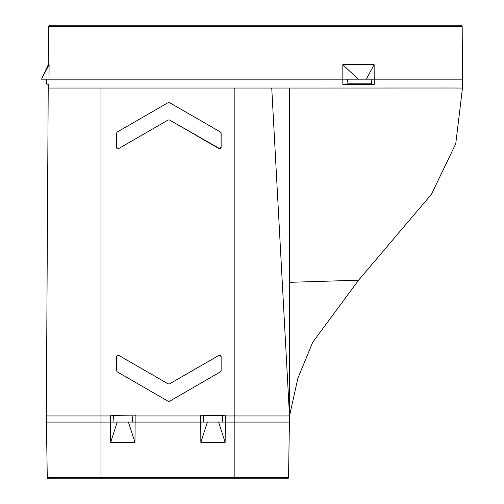 <?xml version="1.0" encoding="UTF-8"?>
<svg xmlns="http://www.w3.org/2000/svg" width="504" height="504" viewBox="0 0 504 504"><rect width="100%" height="100%" fill="white"/><g stroke="black" fill="none" stroke-linecap="round" stroke-linejoin="round"><path stroke-width="0.76" d="M285.737 478.8L287.173 478.8A1.367 1.367 0 0 0 288.534 477.458A1.367 1.367 0 0 1 287.173 478.8L234.851 478.8L234.851 477.458L288.534 477.458L289.504 415.951L225.288 415.951L225.288 422.081L234.851 422.081L234.851 477.458L47.275 477.458L46.305 415.951L110.521 415.951L110.521 422.081L112.984 422.081L113.539 415.391L135.475 415.094L135.116 415.951L200.699 415.951L200.422 415.101L203.711 415.391L203.156 422.081L218.591 422.081L225.143 442.367L200.844 442.367L207.39 422.081M203.711 415.391L222.277 415.391L222.831 422.081L218.591 422.081M222.831 422.081L225.288 422.081L225.143 442.367M200.699 415.951L200.844 442.367M203.156 422.081L135.116 422.081L134.971 442.367L110.672 442.367L110.521 422.081L100.957 422.081L100.957 88.049L271.744 88.049L289.504 415.951L297.94 378.05L312.682 342.342L358.565 280.192L431.468 194.248L455.748 143.747L462.47 88.049L462.47 79.178L374.195 79.178L374.138 64.663L342.815 64.663L358.168 79.178L347.237 79.178L348.138 83.828L371.461 83.828L371.927 79.178L366.295 79.178L374.138 64.663M234.851 88.049L234.851 422.081L289.504 422.081M46.305 422.081L100.957 422.081L100.957 478.8L234.851 478.8M47.275 477.458A1.367 1.367 0 0 0 48.642 478.8L100.957 478.8M113.539 415.391L110.111 415.088L110.521 415.951M135.475 415.094L110.111 415.088M132.105 415.391L132.653 422.081L135.116 422.081L135.116 415.951M132.653 422.081L128.419 422.081L134.971 442.367M112.984 422.081L128.419 422.081M117.218 422.081L110.672 442.367M289.504 415.951L289.504 282.328L358.565 280.192M458.703 25.2L460.832 25.2A1.367 1.367 90 0 1 462.193 26.561L462.47 79.178M43.407 75.461L49.09 64.663L48.296 64.663L41.53 79.178L43.407 75.461L41.58 79.178L49.014 79.178L49.014 84.414L46.437 83.828L46.878 79.178M342.815 64.663L342.833 84.414L348.138 83.828M225.288 415.951L225.546 415.107L222.277 415.391M141.662 117.923L117.218 132.035L116.531 133.213L117.218 132.035L168.147 102.627L169.514 102.627L168.89 102.444M169.514 102.627L220.443 132.029L221.136 133.226L221.136 147.439L221.036 132.722M220.821 132.35L220.437 132.023M221.136 133.232L221.136 147.439L220.695 148.441L221.136 147.445L219.083 148.623L169.514 120.009L219.939 148.793M169.514 120.009L168.153 120.009L118.585 148.623L168.153 120.009L169.514 120.009M117.671 148.787L118.585 148.623L116.531 147.439L116.846 148.315M116.531 147.439L116.537 133.22L116.531 147.439M165.999 103.868L148.037 114.244M169.52 383.891L219.083 355.276L221.136 356.46L221.136 370.679L220.45 371.864L169.52 401.272L168.153 401.272L117.212 371.864L116.537 370.673L116.537 356.46L118.585 355.276L168.153 383.891L169.52 383.891L168.153 383.891M220.771 355.534L219.99 355.112M116.537 369.161L116.537 370.673L117.212 371.864L168.153 401.272L169.52 401.272L220.45 371.864L221.136 370.679L221.136 356.46M117.212 371.864L116.537 370.673L117.212 371.864M117.527 355.144L116.537 356.454M200.422 415.101L225.546 415.107M366.603 79.178L358.168 79.178M371.927 79.178L374.195 79.178L374.195 84.414L371.461 83.828M342.833 84.414L374.195 84.414M289.504 88.049L452.624 88.011L289.504 88.049L289.504 282.328L289.504 88.049L271.744 88.049M452.624 88.011L462.47 88.049M48.497 26.561L462.193 26.561L460.832 25.2L49.865 25.2L48.497 26.561L48.296 64.663M49.865 25.2L51.988 25.2M49.09 64.663L49.014 79.178L347.237 79.178M46.437 83.828L46.009 83.834L46.4 79.178M46.305 415.951L48.22 88.049L100.957 88.049L48.22 88.049L48.22 84.414L49.014 84.414M220.695 148.441L221.136 147.445L221.136 133.289M168.153 401.272L169.52 401.272M288.534 477.458A1.367 1.367 0 0 1 287.173 478.8A1.367 1.367 0 0 0 288.534 477.458M48.22 84.414L46.009 83.834"/></g></svg>
